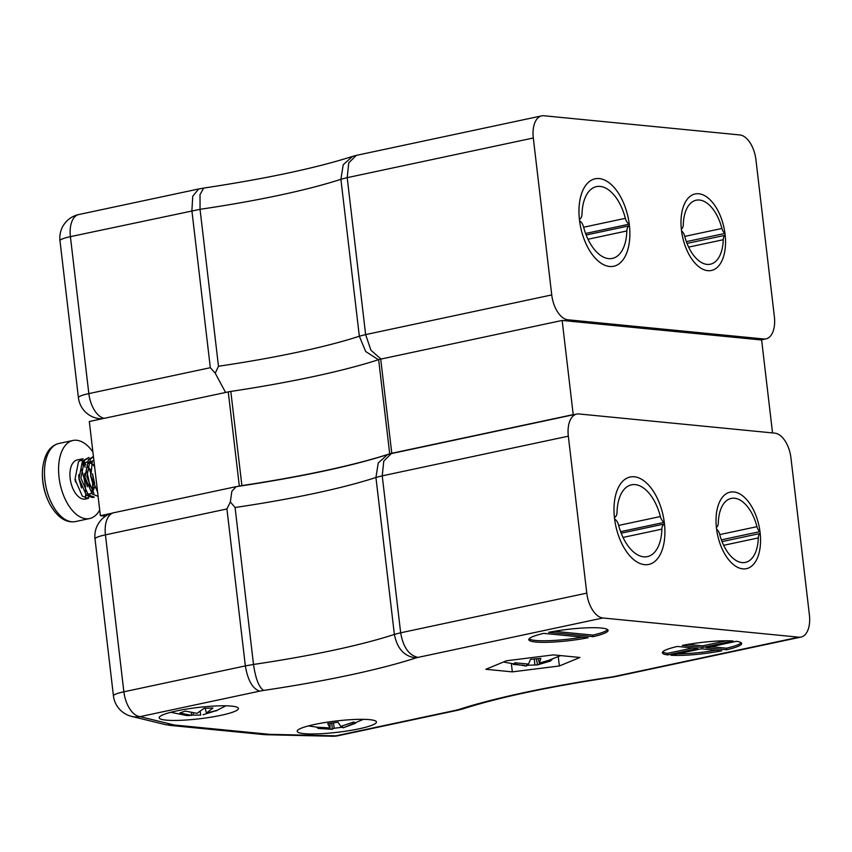 <?xml version="1.0" encoding="UTF-8"?>
<svg xmlns="http://www.w3.org/2000/svg" width="852" height="852" viewBox="0 0 852 852"><rect width="100%" height="100%" fill="white"/><g stroke="black" fill="none" stroke-linecap="round" stroke-linejoin="round"><path stroke-width="1.28" d="M105.573 516.184L100.376 515.684L89.311 421.516L228.261 391.899A7.987 1.14 -6.7 0 1 230.817 391.43A254.258 36.263 173.3 0 0 378.639 359.661A7.987 1.14 173.3 0 1 380.716 359.118L562.15 320.448L761.624 339.991L772.54 432.922M573.854 414.679L573.215 414.615L562.15 320.448M237.218 486.513L239.327 486.066A7.987 1.14 -6.7 0 1 241.883 485.597A254.258 36.263 173.3 0 0 389.705 453.828A7.987 1.14 173.3 0 1 391.782 453.285L573.215 414.615M100.376 515.684L111.942 513.213M231.595 706.127A39.916 5.698 173.3 0 0 186.833 709.034A39.916 5.698 173.3 0 0 159.154 717.778A39.916 5.698 173.3 0 0 199.453 718.779A39.916 5.698 173.3 0 0 238.432 708.459A39.916 5.698 173.3 0 0 231.595 706.127M369.619 719.652A39.916 5.698 173.3 0 0 324.857 722.56A39.916 5.698 173.3 0 0 297.178 731.304A39.916 5.698 173.3 0 0 337.477 732.294A39.916 5.698 173.3 0 0 376.456 721.985A39.916 5.698 173.3 0 0 369.619 719.652M726.692 649.756A39.916 5.698 173.3 0 0 741.666 643.452A39.916 5.698 173.3 0 0 736.416 641.3L706.159 647.744L726.692 649.756L726.5 648.191L711.143 646.689M702.815 647.424L733.071 640.97A39.916 5.698 173.3 0 0 682.292 645.411L702.815 647.424L702.634 645.848L726.405 640.779M697.894 648.468L677.372 646.455A39.916 5.698 173.3 0 0 662.387 652.77A39.916 5.698 173.3 0 0 667.638 654.922L697.894 648.468M798.803 637.179A23.952 12.982 78 0 0 801.04 637.062L614.92 676.722A23.952 23.952 0 0 1 613.419 676.999A23.952 4.792 -98.4 0 1 612.694 676.85L798.803 637.179L602.907 617.988L417.981 657.403C408.928 655.369 403.156 647.169 400.664 632.802L382.228 475.853L383.773 461.092L391.313 453.594L576.708 414.072A23.952 12.982 78 0 0 568.337 436.181L382.228 475.853A54.326 7.753 173.3 0 0 375.934 477.482L378.245 462.966L387.564 454.595L391.313 453.594M670.982 655.241A39.916 5.698 173.3 0 0 721.761 650.811L701.239 648.798L670.982 655.241M548.72 632.322L593.12 636.668A39.916 5.698 173.3 0 0 608.094 630.363A39.916 5.698 173.3 0 0 548.72 632.322M543.8 633.366A39.916 5.698 173.3 0 0 528.815 639.682A39.916 5.698 173.3 0 0 588.189 637.722L543.8 633.366M559.359 665.976L512.329 671.877L485.853 669.289L506.407 660.79L553.438 654.879L579.914 657.478L559.359 665.976L558.316 657.073M801.04 637.062A23.952 12.982 78 0 0 809.4 614.942L790.965 458.003A23.952 12.982 78 0 0 774.841 433.146L578.934 413.955A23.952 12.982 78 0 0 576.708 414.072M634.282 476.779A44.709 24.229 78 0 0 630.129 477.003A44.709 24.229 78 0 0 615.751 525.769A44.709 24.229 78 0 0 648.766 564.439A44.709 24.229 78 0 0 663.857 519.411A44.709 24.229 78 0 0 634.282 476.779M733.774 491.955A39.117 21.204 78 0 0 730.143 492.147A39.117 21.204 78 0 0 717.554 534.822A39.117 21.204 78 0 0 746.448 568.667A39.117 21.204 78 0 0 759.643 529.262A39.117 21.204 78 0 0 733.774 491.955M417.981 657.403A30.384 4.335 173.3 0 0 415.957 657.925C404.391 656.541 397.202 648.713 394.37 634.431A54.326 7.753 -6.7 0 1 400.664 632.802L586.783 593.13L568.337 436.181M586.783 593.13A23.952 12.982 78 0 0 602.907 617.988M415.957 657.925A257.442 36.721 -6.7 0 1 263.715 690.418C259.029 687.564 255.621 678.906 253.513 664.453A233.501 33.303 173.3 0 0 394.37 634.431L375.934 477.482A233.501 33.303 -6.7 0 1 235.077 507.504L230.359 501.977L226.92 508.953L105.435 534.854A23.952 3.419 173.3 0 0 95.009 538.954L113.444 695.903A23.952 3.419 -6.7 0 1 123.87 691.803L105.435 534.854A23.952 12.982 -102 0 1 113.795 512.734A23.952 23.952 0 0 0 95.009 538.954M263.715 690.418L259.626 691.153C252.511 688.629 247.762 680.205 245.355 665.902L253.513 664.453L235.077 507.504M259.626 691.153L139.994 716.649A23.952 12.982 -102 0 1 123.87 691.803L245.355 665.902L226.92 508.953M230.359 501.977L231.829 491.359L236.142 486.673C300.266 477.067 350.736 466.374 387.564 454.585M613.419 676.999C549.828 686.542 499.687 697.16 462.998 708.864L458.685 709.524A257.442 36.721 -6.7 0 1 612.694 676.85A23.952 12.982 -102 0 0 614.92 676.722M462.231 709.088L458.078 710.153L455.532 710.344L458.685 709.524M174.33 725.009L166.246 724.828L131.559 716.372A23.952 22.131 103.7 0 0 139.994 716.649L174.33 725.009L269.424 734.328L264.684 734.658L168.856 725.265M677.468 653.867A39.916 5.698 173.3 0 0 716.074 650.246M662.675 651.94A39.916 5.698 173.3 0 0 667.457 653.346L692.729 647.967M667.457 653.346L667.638 654.922M702.634 645.848L687.798 644.4M726.5 648.191A39.916 5.698 173.3 0 0 741.197 642.717M554.226 631.311L592.928 635.102L593.12 636.668M592.928 635.102A39.916 5.698 173.3 0 0 607.625 629.628M529.103 638.851A39.916 5.698 173.3 0 0 582.502 637.168M511.456 664.432L512.329 671.877M170.783 712.283L186.929 715.605L191.359 715.35L179.793 712.996L185.225 711.09L197.1 713.337L204.054 708.278L212.915 708.044L206.472 713.081L217.441 710.238L203.053 714.743M200.177 711.463L200.731 715.105L191.37 715.147M191.359 715.35L191.476 712.623M193.51 712.954L193.18 714.966M206.472 713.081L205.13 708.31M342.557 727.203L334.133 728.268L331.865 729.259L318.307 728.471L316.539 727.193L329.99 727.906L327.7 723.625L337.935 722.187L340.821 726.394L353.761 721.985L355.54 723.263L343.324 727.757L363.41 719.333M308.328 725.936L332.333 729.291L331.726 723.22M334.133 728.268L333.494 722.975M342.696 727.736L342.27 726.042M329.99 727.906L330.065 723.412M318.84 727.523L318.307 728.471M524.576 665.391L513.234 664.432L514.885 662.76L528.464 664.091L530.583 659.31L540.839 658.372L539.316 663.09L552.181 659.331L550.53 661.003L537.069 665.018L560.691 655.593M536.313 658.947L537.559 664.869L526.717 665.327M503.415 662.025L525.982 666.04L526.717 665.859L526.738 664.081M550.53 661.003L549.838 660.247M539.316 663.09L538.187 658.734M534.31 659.118L534.832 664.453M84.902 463.105A19.958 10.82 78 0 0 83.784 462.093A19.958 10.82 78 0 0 83.453 461.827M82.356 461.081A19.958 10.82 78 0 0 80.141 460.112M77.138 459.995A19.958 10.82 78 0 0 70.716 481.774A19.958 10.82 78 0 0 85.456 499.038L88.459 498.399L82.378 496.183L74.997 479.388L78.469 461.763L83.091 458.727L77.138 459.995M86.989 498.484A19.958 10.82 78 0 0 88.885 497.025M91.899 491.05A19.958 10.82 78 0 0 92.655 483.723M90.546 472.583A19.958 10.82 78 0 0 87.831 466.864M89.002 457.471L84.38 460.495L80.897 478.132L88.278 494.916L94.359 497.131L92.485 497.536L86.393 495.321L79.023 478.536L82.495 460.9L89.002 457.471M93.443 456.693L90.28 459.239L86.808 476.875L93.901 493.404M98.097 496.333L92.304 494.064L84.923 477.28L88.406 459.643L93.422 456.523M97.618 492.243L90.834 476.012L92.261 461.965M85.743 464.968L84.401 461.965M87.192 466.214L90.568 470.666M92.698 475.459L94.061 481.881M94.029 486.982L92.485 491.828M91.398 493.159L89.46 494.203L87.447 494.107M81.526 487.983L78.916 478.845L78.746 474.734M82.303 464.148L86.904 462.018M88.501 462.21L91.643 463.722M93.092 464.958L94.615 466.64M87.426 486.726L84.827 477.578L84.646 473.467M88.214 462.892L92.804 460.762M93.337 485.459L90.727 476.321L90.557 472.21M87.277 465.831L90.6 469.942M92.527 473.808L94.572 483.435M94.338 487.589L92.676 492.062M91.537 493.308L89.865 494.117L87.117 493.734M82.026 464.894L86.936 461.944M88.576 462.05L91.739 463.413M93.188 464.564L94.529 465.959M87.926 463.637L92.847 460.687M99.705 509.975A39.916 21.63 -102 0 1 89.62 518.548A39.916 21.63 -102 0 1 60.141 484.021A39.916 21.63 -102 0 1 72.974 440.473A39.916 21.63 -102 0 1 86.276 444.669A39.916 21.63 -102 0 1 92.889 451.997M58.873 443.487C49.736 445.766 44.315 454.191 42.6 468.76L42.6 468.76A37.967 20.576 78 0 0 50.353 505.119A37.967 20.576 78 0 0 50.364 505.151C57.851 517.718 66.232 523.192 75.508 521.562A39.916 21.63 78 0 1 46.04 487.035A39.916 21.63 78 0 1 58.873 443.487L72.974 440.473M85.413 498.111A37.967 20.576 78 0 0 85.626 494.565M85.647 491.806A37.967 20.576 78 0 0 81.078 468.525M74.987 479.346L75.721 479.942L75.008 479.474M75.082 480.049L75.721 479.942L75.423 482.008M75.168 480.549L75.721 479.942M718.321 522.883A7.114 3.855 -102 0 1 716.372 527.345A39.117 21.204 -102 0 1 730.143 492.147A39.117 21.204 -102 0 1 759.995 531.616A7.114 3.855 -102 0 1 756.949 526.674A35.699 19.351 78 0 0 731.197 498.409A35.699 19.351 78 0 0 718.321 522.883M721.388 539.848L759.995 531.616M719.759 534.598L756.949 526.674M618.658 525.428L660.375 516.536A7.987 4.324 78 0 0 664.283 522.361A44.709 24.229 78 0 0 630.129 477.003A44.709 24.229 78 0 0 614.43 517.473A7.987 4.324 78 0 0 617.04 512.286A40.055 21.705 -102 0 1 631.481 484.82A40.055 21.705 -102 0 1 660.375 516.536M620.607 531.669L664.283 522.361M758.269 537.932A7.114 3.855 -102 0 1 760.208 533.469A39.117 21.204 -102 0 1 746.448 568.667A39.117 21.204 -102 0 1 716.596 529.198A7.114 3.855 -102 0 1 719.642 534.14A35.699 19.351 78 0 0 745.393 562.405A35.699 19.351 78 0 0 758.269 537.932L723.657 545.301M722.049 541.606L760.208 533.469M623.025 537.431L661.855 529.156A40.055 21.705 -102 0 1 647.413 556.622A40.055 21.705 -102 0 1 618.52 524.917A7.987 4.324 78 0 0 614.611 519.081A44.709 24.229 78 0 0 648.766 564.439A44.709 24.229 78 0 0 664.475 523.969A7.987 4.324 78 0 0 661.855 529.156M621.193 533.192L664.475 523.969M723.231 239.731A7.114 3.855 -102 0 1 725.18 235.28A39.117 21.204 -102 0 1 711.42 270.467A39.117 21.204 -102 0 1 681.557 230.999A7.114 3.855 -102 0 1 684.614 235.951A35.699 19.351 78 0 0 710.366 264.205A35.699 19.351 78 0 0 723.231 239.731L688.629 247.112M687.021 243.406L725.18 235.28M587.997 239.242L626.827 230.967A40.055 21.705 -102 0 1 612.386 258.422A40.055 21.705 -102 0 1 583.492 226.717A7.987 4.324 78 0 0 579.584 220.892A44.709 24.229 78 0 0 613.738 266.25A44.709 24.229 78 0 0 629.447 225.769A7.987 4.324 78 0 0 626.827 230.967M586.165 235.003L629.447 225.769M583.631 227.228L625.347 218.336A7.987 4.324 78 0 0 629.255 224.161A44.709 24.229 78 0 0 595.101 178.803A44.709 24.229 78 0 0 579.392 219.284A7.987 4.324 78 0 0 582.012 214.086A40.055 21.705 -102 0 1 596.453 186.631A40.055 21.705 -102 0 1 625.347 218.336M585.58 233.469L629.255 224.161M683.293 224.694A7.114 3.855 -102 0 1 681.344 229.145A39.117 21.204 -102 0 1 695.104 193.958A39.117 21.204 -102 0 1 724.967 233.416A7.114 3.855 -102 0 1 721.91 228.474A35.699 19.351 78 0 0 696.169 200.22A35.699 19.351 78 0 0 683.293 224.694M686.361 241.648L724.967 233.416M684.731 236.398L721.91 228.474M760.985 339.927L766.001 338.862A23.952 12.982 -102 0 0 774.372 316.752L755.937 159.803A23.952 12.982 -102 0 0 739.813 134.946L543.906 115.755A23.952 12.982 -102 0 0 541.68 115.872A23.952 12.982 -102 0 0 533.309 137.992L551.745 294.93L365.636 334.602L370.908 350.183L380.652 358.767M766.001 338.862A23.952 12.982 -102 0 1 763.775 338.979L567.869 319.788A23.952 12.982 -102 0 1 551.745 294.93M609.585 266.474A44.709 24.229 -102 0 1 580.02 223.831A44.709 24.229 -102 0 1 595.101 178.803A44.709 24.229 -102 0 1 628.116 217.473A44.709 24.229 -102 0 1 613.738 266.25A44.709 24.229 -102 0 1 609.585 266.474M707.778 270.659A39.117 21.204 -102 0 1 681.909 233.352A39.117 21.204 -102 0 1 695.104 193.958A39.117 21.204 -102 0 1 723.998 227.793A39.117 21.204 -102 0 1 711.42 270.467A39.117 21.204 -102 0 1 707.778 270.659M541.68 115.872L356.285 155.394L348.745 162.892L347.201 177.663L365.636 334.602A54.326 7.753 173.3 0 0 359.342 336.231L365.668 351.503L377.958 359.438M356.285 155.394L352.536 156.395L343.218 164.766L340.906 179.293L359.342 336.231A233.501 33.303 -6.7 0 1 218.485 366.253L215.236 373.197L210.327 367.702L88.842 393.603A23.952 3.419 173.3 0 0 78.416 397.703A23.952 23.952 0 0 0 96.532 418.183A23.952 22.131 -76.3 0 0 102.315 418.737M352.536 156.395C316.294 168.004 266.665 178.569 203.66 188.1L200.028 194.575L200.05 209.315L218.485 366.253M203.596 188.1L198.718 188.974L192.754 196.184L191.892 210.763L210.327 367.702M215.236 373.197L225.439 392.218M391.782 453.285L380.716 359.118M389.705 453.828L378.639 359.661M241.883 485.597L230.817 391.43M239.327 486.066L228.261 391.899M269.424 734.328L335.901 735.84L455.532 710.344M338.127 735.723A23.952 12.982 -102 0 1 335.901 735.84A23.952 16.635 -88.7 0 1 332.589 736.245A23.952 23.952 0 0 0 338.127 735.723L458.078 710.153M89.705 487.216A39.916 21.63 78 0 0 86.553 471.209M85.168 467.269A39.916 21.63 78 0 0 83.102 462.455M763.775 338.979L759.846 339.82M563.939 320.629L567.869 319.788M104.2 418.343A23.952 12.982 78 0 1 88.842 393.603L70.407 236.654A23.952 12.982 78 0 1 78.767 214.544A23.952 23.952 0 0 0 59.981 240.754A23.952 3.419 -6.7 0 1 70.407 236.654L200.05 209.315A233.501 33.303 173.3 0 0 340.906 179.293A54.326 7.753 -6.7 0 1 347.201 177.663L533.309 137.992M235.919 486.705L113.795 512.734M113.444 695.903A23.952 23.952 0 0 0 131.559 716.372M332.589 736.245L265.749 734.722M225.844 705.818L215.758 711.026M89.62 518.548L75.508 521.562M42.6 468.77C41.578 481.625 44.155 493.734 50.353 505.119M59.981 240.754L78.416 397.703M96.532 418.183L100.461 419.131M78.767 214.544L198.718 188.974"/></g></svg>
